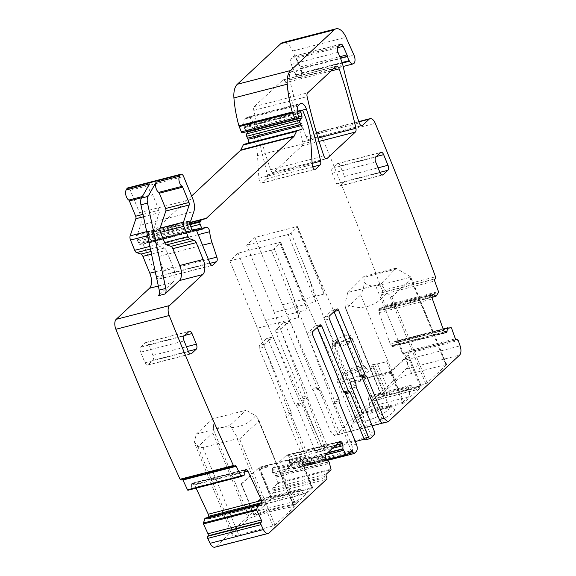 <?xml version="1.0" encoding="UTF-8"?>
<svg xmlns="http://www.w3.org/2000/svg" width="576" height="576" viewBox="0 0 576 576"><rect width="100%" height="100%" fill="white"/><g stroke="black" fill="none" stroke-linecap="round" stroke-linejoin="round"><path stroke-width="0.43" stroke-dasharray="2.88 2.16" d="M196.366 434.038L229.874 425.398L246.139 410.206L212.638 418.846L196.366 434.038L194.393 441.612C196.366 445.536 199.217 447.516 202.939 447.552L237.168 438.725L237.78 438.005L239.623 439.027L274.918 525.082L272.966 526.01L238.738 534.838A12.586 2.873 157.7 0 1 232.171 534.866A12.586 2.873 157.7 0 1 233.287 532.807L248.155 518.926L249.674 518.126A86.515 19.757 157.7 0 1 293.926 506.714L294.235 507.046L274.918 525.082M212.638 418.846L213.559 426.506C233.23 430.07 247.241 426.463 255.586 415.67L246.139 410.206M229.874 425.398L237.78 438.005M255.586 415.67L257.623 418.212L258.941 420.998L239.623 439.027M194.393 441.612L195.271 444.888L197.993 446.76L212.861 432.878L213.559 426.506M286.056 416.434L291.319 415.08A1.57 0.792 75.5 0 1 291.175 413.395A1.57 0.792 -104.5 0 0 291.038 411.71L264.514 347.047L259.243 348.394L285.768 413.071L285.912 414.756A1.57 0.792 75.5 0 0 286.056 416.434L303.048 457.877A5.897 2.966 75.5 0 1 302.846 465.415L300.946 467.194A1.57 0.792 75.5 0 1 300.751 467.302A1.57 0.792 75.5 0 1 299.729 466.373L299.29 465.307A1.57 0.792 75.5 0 0 298.26 464.378A1.57 0.792 75.5 0 0 298.073 464.486L293.494 468.756A0.785 0.396 75.5 0 1 293.4 468.814A0.785 0.396 75.5 0 1 292.99 468.554L289.591 462.809L289.62 459.418A2.75 1.382 75.5 0 0 289.224 457.366L289.123 457.114A2.75 1.382 75.5 0 0 288.079 455.666L287.503 455.278A2.75 1.382 75.5 0 0 286.747 455.098A2.75 1.382 75.5 0 0 286.416 455.285L272.736 468.058A2.75 1.382 75.5 0 0 272.246 469.519L272.225 470.47A2.75 1.382 75.5 0 0 272.614 472.529L272.714 472.781A2.75 1.382 75.5 0 0 273.758 474.228L275.782 475.704L277.675 482.854A0.785 0.396 75.5 0 1 277.574 483.624L272.995 487.901A1.57 0.792 75.5 0 0 272.938 489.91L273.377 490.975A1.57 0.792 75.5 0 1 273.319 492.984L215.82 546.667L269.136 532.922M258.948 513.958L254.002 515.023L271.31 498.866L312.437 488.045L295.474 504.331L289.886 505.987A119.542 27.295 -22.3 0 0 285.106 506.837A65.275 14.904 -22.3 0 0 264.852 512.064A119.542 27.295 -22.3 0 0 258.948 513.958L258.66 513.252L254.052 514.44L241.56 483.977L241.15 483.977L259.495 467.23L300.06 456.876L281.714 473.623L294.206 504.086L298.015 500.53A5.508 2.772 75.5 0 0 298.202 493.495A2.362 1.188 75.5 0 1 298.289 490.486L299.556 489.298A2.362 1.188 75.5 0 1 299.837 489.139A2.362 1.188 75.5 0 1 301.378 490.529A5.508 2.772 75.5 0 0 304.978 493.79A5.508 2.772 75.5 0 0 305.64 493.416L311.666 487.786L299.758 458.741A1.57 0.792 75.5 0 0 298.728 457.812A1.57 0.792 75.5 0 0 298.541 457.913L281.714 473.623M214.877 547.2A7.862 3.953 75.5 0 0 215.82 546.667M258.653 504.396L208.778 517.234A2.75 1.382 75.5 0 1 208.382 518.832L208.282 518.962A2.75 1.382 75.5 0 1 207.857 519.242A2.75 1.382 75.5 0 1 207.238 519.149L205.344 518.148M196.106 488.153L194.594 484.92A2.75 1.382 75.5 0 0 193.514 483.602L244.85 470.369M188.021 490.241L191.419 488.606L191.398 485.186A2.75 1.382 75.5 0 1 191.786 483.602L191.894 483.48A2.75 1.382 75.5 0 1 192.312 483.192A2.75 1.382 75.5 0 1 192.938 483.293L193.514 483.602M182.714 479.65A1.57 0.792 75.5 0 0 181.966 479.225A1.57 0.792 75.5 0 0 181.728 479.383L235.044 465.638M234.612 466.164L181.289 479.923L181.728 479.383M191.599 196.02L153.108 231.955A7.862 3.953 75.5 0 1 152.186 232.481L148.766 233.41A7.862 3.953 75.5 0 0 147.118 234.943L146.7 235.793A1.966 0.986 75.5 0 0 146.815 238.054L148.27 241.603A1.966 0.986 75.5 0 0 149.551 242.77A1.966 0.986 75.5 0 0 149.875 242.532A12.586 6.329 75.5 0 1 151.963 241.027A12.586 6.329 75.5 0 1 153.814 241.078A3.931 1.98 75.5 0 1 156.326 245.441A27.526 13.846 75.5 0 0 158.76 256.493L163.541 270.857A3.931 1.98 75.5 0 1 163.231 275.407L159.581 278.82A3.931 1.98 75.5 0 1 159.106 279.086A3.931 1.98 75.5 0 1 156.535 276.761L143.143 244.102A1.966 0.986 75.5 0 0 141.862 242.935A1.966 0.986 75.5 0 0 141.653 243.043L139.946 244.433A1.966 0.986 75.5 0 1 139.738 244.541A1.966 0.986 75.5 0 1 138.247 242.69A3.931 1.98 75.5 0 0 137.83 241.322L137.218 239.825A3.931 1.98 75.5 0 0 136.591 238.651A1.966 0.986 75.5 0 1 136.346 235.555L137.297 234.662A1.966 0.986 75.5 0 0 137.549 234.245L140.558 225.23A11.794 5.933 75.5 0 0 139.471 212.666L130.284 190.267A3.931 1.98 75.5 0 0 127.721 187.942M248.638 131.17A1.966 0.986 75.5 0 0 248.566 129.751L298.584 116.856M242.381 132.782L244.699 132.156A1.966 0.986 75.5 0 0 244.994 129.514L244.267 127.742A1.966 0.986 75.5 0 1 244.037 126.929A9.439 4.745 75.5 0 1 245.477 118.778L246.614 117.72A7.862 3.953 75.5 0 1 247.558 117.187A7.862 3.953 75.5 0 1 253.066 122.854A275.263 138.427 75.5 0 1 267.329 174.938A3.931 1.98 75.5 0 1 266.803 178.711L262.469 182.758A3.931 1.98 75.5 0 1 261.994 183.024A3.931 1.98 75.5 0 1 258.876 178.301L257.508 155.57A43.258 21.751 75.5 0 0 251.431 129.197L249.595 124.726A1.57 0.792 75.5 0 0 248.573 123.797A1.57 0.792 75.5 0 0 248.378 123.905L247.91 124.337A1.966 0.986 75.5 0 0 247.687 126.367L248.566 129.751M456.012 339.761L403.265 353.556A1.57 0.792 75.5 0 1 403.128 353.621A1.57 0.792 75.5 0 1 402.055 352.562L398.282 342.014A0.785 0.396 75.5 0 0 397.793 341.474L394.063 341.863L393.732 345.024A2.75 1.382 75.5 0 1 393.156 346.356L393.041 346.435A2.75 1.382 75.5 0 1 392.81 346.543A2.75 1.382 75.5 0 1 391.925 346.262L391.349 345.794A2.75 1.382 75.5 0 1 390.355 344.218L379.073 312.689A2.75 1.382 75.5 0 1 378.77 310.637L378.85 309.722A2.75 1.382 75.5 0 1 379.426 308.398L379.548 308.311A2.75 1.382 75.5 0 1 379.778 308.21A2.75 1.382 75.5 0 1 380.657 308.484L382.644 310.061L385.164 306.18A0.785 0.396 75.5 0 0 385.15 305.323L381.377 294.768A1.57 0.792 75.5 0 1 381.535 292.838L382.039 292.493A1.577 0.792 75.5 0 0 382.046 292.493A1.57 0.792 75.5 0 0 382.19 290.542A1966.176 988.762 75.5 0 0 332.46 162.482A1966.176 988.762 75.5 0 0 321.919 137.052A7.862 3.953 75.5 0 0 316.778 132.401A7.862 3.953 75.5 0 0 315.835 132.934L309.154 139.176A3.931 1.98 75.5 0 1 308.678 139.442A3.931 1.98 75.5 0 1 305.957 136.706A286.272 143.964 75.5 0 1 289.742 79.855A7.862 3.953 75.5 0 1 291.708 71.654A7.862 3.953 75.5 0 1 296.222 74.988A6.293 3.161 75.5 0 0 299.83 77.652A6.293 3.161 75.5 0 0 300.658 68.854L292.68 51.026A15.732 7.913 75.5 0 0 282.751 42.545M403.726 353.246L455.983 339.746M403.776 353.21L404.935 354.269L458.258 340.524M388.555 421.43L335.232 435.182L406.231 368.899A7.862 3.953 75.5 0 0 406.8 359.64A1966.183 988.762 75.5 0 0 404.935 354.269M335.232 435.182L334.526 435.578L330.674 432.094L313.675 390.65L312.739 389.707A1.57 0.792 75.5 0 1 311.803 388.764L317.074 387.403A1.57 0.792 75.5 0 0 318.01 388.346A1.57 0.792 -104.5 0 1 318.938 389.29L335.938 430.733L330.674 432.094M302.652 398.837L307.922 397.476A1.57 0.792 -104.5 0 0 308.059 399.161L302.796 400.522L302.652 398.837A1.57 0.792 75.5 0 0 302.515 397.152L276.07 332.683A2.362 1.188 75.5 0 1 276.156 329.666L283.457 322.855A2.362 1.188 75.5 0 1 283.738 322.69A2.362 1.188 75.5 0 1 285.278 324.086L311.803 388.764M302.796 400.522L321.185 445.356L321.106 448.373L316.98 452.225L322.243 450.864L323.446 449.748L355.306 441.533M257.436 328.176L229.831 260.87L238.09 253.166L279.554 242.474A2.362 0.54 157.7 0 1 280.786 242.467A2.362 0.54 157.7 0 1 280.577 242.856L274.226 248.782A2.362 0.54 157.7 0 1 271.303 250.178L298.901 317.484L257.436 328.176L264.413 346.774A2.362 1.188 -104.5 0 1 264.593 344.023L271.894 337.205L266.63 338.566L268.452 339.797L294.89 404.266L295.826 405.209A1.57 0.792 75.5 0 1 296.762 406.152L315.151 450.986A2.362 1.188 75.5 0 0 316.692 452.383A2.362 1.188 75.5 0 0 316.98 452.225M259.243 348.394L259.322 345.384L266.63 338.566L272.174 337.046A2.362 1.188 -104.5 0 1 273.614 338.198A2.362 1.188 -104.5 0 1 273.715 338.443L300.161 402.905L294.89 404.266M285.833 82.62A3.931 1.98 75.5 0 0 283.111 79.898A3.931 1.98 75.5 0 0 282.636 80.165L254.333 106.596A3.931 1.98 75.5 0 0 253.807 110.376A275.263 138.427 75.5 0 0 270.583 169.747A3.931 1.98 75.5 0 0 273.305 172.469A3.931 1.98 75.5 0 0 273.773 172.202L302.047 145.807A3.931 1.98 75.5 0 0 302.573 142.027A275.263 138.427 75.5 0 0 285.833 82.62L331.099 70.949M289.886 505.987L289.598 505.274A119.542 27.295 -22.3 0 0 284.818 506.131A65.275 14.904 -22.3 0 0 264.564 511.351A119.542 27.295 -22.3 0 0 258.66 513.252M289.598 505.274L294.206 504.086L294.494 504.799M264.413 346.774A2.362 1.188 -104.5 0 0 264.514 347.04L308.333 463.817A5.897 2.966 75.5 0 0 308.318 456.523L291.319 415.08M308.333 463.817L351.778 452.621A5.897 2.966 75.5 0 0 351.763 445.32L356.371 444.132M312.566 334.649L307.958 335.844L334.397 400.306A1.57 0.792 -104.5 0 1 334.541 401.99A1.57 0.792 75.5 0 0 334.678 403.668L351.763 445.32M298.901 317.484C295.985 304.711 291.917 291.96 286.711 279.223L307.858 335.578A2.362 1.188 -104.5 0 1 308.038 332.82L315.338 326.002A2.362 1.188 -104.5 0 1 315.619 325.843A2.362 1.188 -104.5 0 1 317.059 327.002A2.362 1.188 -104.5 0 1 317.167 327.24L317.218 327.37M365.407 439.826A2.362 1.188 75.5 0 0 365.688 439.668L366.89 438.545L364.298 439.214M276.07 332.683L281.34 331.33L325.166 448.135L326.369 447.012L321.106 448.373M325.166 448.135L368.611 436.932L369.814 435.816A2.362 1.188 -104.5 0 0 369.9 432.799L351.59 388.166A1.57 0.792 -104.5 0 1 351.454 386.482A1.57 0.792 -104.5 0 0 351.31 384.797L324.785 320.134L368.611 436.932M285.278 324.086L290.549 322.733A2.362 1.188 75.5 0 0 290.434 322.481L282.514 304.754L323.986 294.062L321.466 285.242L309.895 257.587L333.878 311.285A2.362 1.188 75.5 0 0 332.453 310.133A2.362 1.188 75.5 0 0 332.165 310.291L324.864 317.11A2.362 1.188 75.5 0 0 324.691 319.874A2.362 1.188 75.5 0 0 324.785 320.126L324.785 320.134M383.242 423.022A5.897 2.966 -104.5 0 0 383.71 422.813L334.044 311.659M383.71 422.813L382.73 423.065M372.118 425.801L340.258 434.009A5.897 2.966 -104.5 0 1 339.79 434.218A5.897 2.966 -104.5 0 1 335.938 430.733M381.442 395.1A86.515 19.757 -22.3 0 0 425.693 383.695L427.212 382.896L446.666 364.601L445.846 364.608L410.047 277.322L410.465 276.782L411.163 278.028L411.235 278.813L391.925 296.842L387.022 292.961C374.738 307.426 360.727 311.04 344.995 303.797L345.485 308.448L380.995 395.028L381.442 395.1L345.146 306.598M380.995 395.028L396.007 380.887A12.586 2.873 -22.3 0 1 411.617 373.435L445.846 364.608M403.085 403.416L362.592 413.647L380.866 397.022L421.366 386.798L403.085 403.416L390.298 372.247L349.805 382.471L362.93 413.77L350.143 382.601M408.578 355.63L421.366 386.798L408.578 355.63L390.298 372.247M385.56 417.73A23.198 5.299 -22.3 0 0 393.401 408.226A23.198 5.299 -22.3 0 0 360.454 418.133A23.198 5.299 -22.3 0 0 351.67 425.34A23.198 5.299 -22.3 0 0 361.8 427.118A23.198 5.299 -22.3 0 0 385.56 417.73M321.919 137.052L375.235 123.307M295.56 74.801L291.29 64.39A4.716 2.376 75.5 0 1 291.449 58.363L293.479 56.462A3.931 1.98 75.5 0 1 293.954 56.196A3.931 1.98 75.5 0 1 296.446 58.334L300.254 66.924A3.931 1.98 75.5 0 1 300.722 68.335A7.862 3.953 75.5 0 0 302.458 72.698A7.862 3.953 75.5 0 0 299.088 69.912A7.862 3.953 75.5 0 0 298.289 69.955A7.862 3.953 75.5 0 0 296.503 71.755A7.862 3.953 75.5 0 0 295.963 74.419A7.862 3.953 75.5 0 0 296.064 76.709A3.931 1.98 75.5 0 0 295.56 74.801L342.295 62.748M158.342 286.006L172.786 282.276L158.422 295.69M140.638 352.152A3.931 1.98 75.5 0 1 140.774 347.134L145.541 342.684A3.931 1.98 75.5 0 1 146.009 342.418A3.931 1.98 75.5 0 1 148.579 344.743L152.935 355.37A3.931 1.98 75.5 0 1 152.806 360.396L148.039 364.838A3.931 1.98 75.5 0 1 147.571 365.105A3.931 1.98 75.5 0 1 145.001 362.779L140.638 352.152L184.09 340.956M344.549 176.479A3.931 1.98 75.5 0 1 344.412 181.505L339.653 185.947A3.931 1.98 75.5 0 1 339.185 186.214A3.931 1.98 75.5 0 1 336.614 183.888L332.251 173.261A3.931 1.98 75.5 0 1 332.388 168.235L337.154 163.793A3.931 1.98 75.5 0 1 337.622 163.526A3.931 1.98 75.5 0 1 340.193 165.852L344.549 176.479L378.065 167.839M172.786 282.276A11.794 5.933 75.5 0 0 173.189 267.206L166.277 250.344A3.931 1.98 75.5 0 0 164.354 248.054L159.998 246.571A3.931 1.98 75.5 0 1 158.083 244.282L153.886 234.043A3.931 1.98 75.5 0 1 153.518 229.86L159.25 212.717A2.362 1.188 75.5 0 0 159.034 210.204L152.755 194.897A1.57 0.792 75.5 0 0 152.129 194.047A5.897 2.966 75.5 0 1 149.292 189.367A5.897 2.966 75.5 0 1 149.544 183.917M340.258 434.009L290.549 322.74L317.074 387.403M290.434 322.481A2.362 1.188 75.5 0 0 289.008 321.336A2.362 1.188 75.5 0 0 288.72 321.494L281.419 328.313A2.362 1.188 75.5 0 0 281.246 331.078A2.362 1.188 75.5 0 0 281.34 331.33L307.778 395.791A1.57 0.792 75.5 0 1 307.922 397.476M308.059 399.161L326.448 444.002A2.362 1.188 -104.5 0 1 326.369 447.012M296.762 406.152L302.033 404.791L320.422 449.633A2.362 1.188 75.5 0 0 321.962 451.03A2.362 1.188 75.5 0 0 322.243 450.864M302.033 404.791A1.57 0.792 75.5 0 0 301.097 403.848A1.57 0.792 -104.5 0 1 300.161 402.905M254.347 515.146L254.052 514.44L257.861 510.883A5.508 2.772 75.5 0 0 258.055 503.849A2.362 1.188 75.5 0 1 258.134 500.832L259.402 499.651A2.362 1.188 75.5 0 1 259.682 499.493A2.362 1.188 75.5 0 1 261.23 500.882A5.508 2.772 75.5 0 0 264.823 504.144A5.508 2.772 75.5 0 0 265.486 503.77L271.519 498.139L259.603 469.094A1.57 0.792 75.5 0 0 258.574 468.158A1.57 0.792 75.5 0 0 258.386 468.266L266.897 466.07L267.53 465.48L298.541 457.913M258.386 468.266L241.56 483.977M307.858 335.578A2.362 1.188 -104.5 0 0 307.958 335.837L351.778 452.621M273.614 338.198L265.687 320.465L307.159 309.773L304.639 300.953L293.062 273.298L317.059 327.002M268.452 339.797L273.722 338.45L323.446 449.748M317.426 327.175L366.89 438.545M324.691 319.874L303.545 263.513L291.06 233.071L297.41 227.146A2.362 0.54 -22.3 0 0 297.612 226.757A2.362 0.54 -22.3 0 0 296.388 226.764L254.916 237.456L246.658 245.16L274.262 312.466L315.734 301.774C312.811 289.001 308.75 276.25 303.545 263.513M274.262 312.466L281.246 331.078M411.617 373.435L375.818 286.142L410.047 277.322M396.007 380.887L360.713 294.84C362.369 291.78 363.614 287.784 364.435 282.859C367.949 285.343 371.75 286.438 375.818 286.142M360.713 294.84L345.845 308.722L381.132 394.776M408.24 355.5L407.578 355.673L420.077 386.129L416.124 387.151L416.412 387.857M416.124 387.151A119.542 27.295 157.7 0 1 410.227 389.052A65.275 14.904 157.7 0 1 399.312 392.17A65.275 14.904 157.7 0 1 387.108 394.841A119.542 27.295 157.7 0 0 384.53 395.294L372.031 364.831L372.694 364.666L385.474 395.834M399.312 392.17L386.82 361.706A65.275 14.904 157.7 0 1 377.474 363.809A119.542 27.295 157.7 0 1 372.694 364.666M384.53 395.294L380.578 396.317L380.866 397.022M420.077 386.129L416.261 389.686A5.508 2.772 -104.5 0 1 415.606 390.06A5.508 2.772 -104.5 0 1 412.006 386.806L371.851 397.159A5.508 2.772 75.5 0 0 375.451 400.414A5.508 2.772 75.5 0 0 376.106 400.039L380.578 396.317M412.006 386.806A2.362 1.188 -104.5 0 0 410.465 385.409A2.362 1.188 -104.5 0 0 410.184 385.567L408.917 386.755A2.362 1.188 -104.5 0 0 408.83 389.772A5.508 2.772 -104.5 0 1 408.643 396.806L402.61 402.437L390.701 373.392A1.57 0.792 -104.5 0 1 390.751 371.383L382.248 373.572L381.614 374.17L350.597 381.73L349.805 382.471M371.851 397.159A2.362 1.188 75.5 0 0 370.31 395.762A2.362 1.188 75.5 0 0 370.03 395.921L368.762 397.109A2.362 1.188 75.5 0 0 368.676 400.118A5.508 2.772 75.5 0 1 368.489 407.153L362.455 412.79L350.546 383.738A1.57 0.792 75.5 0 1 350.597 381.73M361.13 414.554A19.267 4.399 157.7 0 1 386.114 406.022A19.267 4.399 157.7 0 1 388.49 406.325A19.267 4.399 157.7 0 1 389.383 407.081A19.267 4.399 157.7 0 1 381.974 414.223A19.267 4.399 157.7 0 1 356.998 422.755A19.267 4.399 157.7 0 1 353.729 421.704A19.267 4.399 157.7 0 1 353.83 420.545A19.267 4.399 157.7 0 1 361.13 414.554M282.514 304.754L254.916 237.456M265.687 320.465L238.09 253.166M271.303 250.178L229.831 260.87M315.734 301.774L288.13 234.468L246.658 245.16M288.13 234.468A2.362 0.54 -22.3 0 0 291.06 233.071M410.465 276.782L396.036 268.164L381.017 283.918L387.022 292.961M381.089 284.011L347.724 292.615L344.995 303.797M397.202 268.819L363.938 277.394L363.967 276.437L347.724 292.615M363.938 277.394L364.435 282.859M386.813 361.706L374.616 364.378A119.542 27.295 -22.3 0 0 372.031 364.831M390.751 371.383L407.578 355.673M369.547 365.645L372.816 366.696L370.159 370.678L361.253 376.034L340.43 382.378A19.267 4.399 157.7 0 1 337.162 381.319A19.267 4.399 157.7 0 1 348.725 371.988A19.267 4.399 157.7 0 1 369.547 365.645M381.017 283.918L347.76 292.493M396.036 268.164L363.967 276.437M365.026 368.244A13.284 3.031 157.7 0 1 367.013 368.64A13.284 3.031 157.7 0 1 360.086 375.019A13.284 3.031 157.7 0 1 344.959 379.778A13.284 3.031 157.7 0 1 342.662 378.626A13.284 3.031 157.7 0 1 351.468 372.24A13.284 3.031 157.7 0 1 365.026 368.244M361.922 365.738L363.161 365.839A11.009 2.513 157.7 0 1 363.506 366.012A11.009 2.513 157.7 0 1 363.722 366.293A11.009 2.513 157.7 0 1 357.12 371.621A11.009 2.513 157.7 0 1 345.218 375.25A11.009 2.513 157.7 0 1 343.354 374.645A11.009 2.513 157.7 0 1 343.318 374.292A11.009 2.513 157.7 0 1 350.266 369.166C355.183 367.078 359.064 365.933 361.922 365.738M350.366 337.226L351.389 340.733C350.604 341.51 348.869 341.726 346.19 341.388L344.383 340.97L342.418 341.878L342.151 342.835L338.818 346.219L335.887 345.845L335.858 342.742L333.691 342.864C331.927 343.267 331.366 343.08 332.021 342.317L331.747 342.878L332.928 345.758L333.288 345.398L332.021 342.317A2.362 0.54 157.7 0 1 334.699 340.963L335.851 340.272A3.931 0.9 157.7 0 1 336.874 339.538L337.766 338.702A10.814 2.47 157.7 0 1 350.669 335.376L363.161 365.839M344.383 340.97L344.059 340.193L345.542 339.811A3.737 0.85 157.7 0 0 350.122 337.651L349.07 337.154L349.963 339.034L351.979 338.566L352.541 339.012L363.722 366.293M351.979 338.566C356.479 339.631 340.193 348.17 334.037 347.976A11.009 2.513 157.7 0 1 332.165 347.371A11.009 2.513 157.7 0 1 332.654 346.068A11.009 2.513 157.7 0 1 339.077 341.892L350.266 369.166M337.766 338.702L339.077 341.892L337.867 341.971L336.874 339.538M350.366 337.234L351.389 340.733C351.994 340.387 351.626 339.941 350.302 339.379L349.394 337.176M350.77 338.645L349.776 336.211L350.669 335.376M344.059 340.193L341.633 341.568C337.601 343.922 335.513 344.462 335.376 343.181L335.052 343.793L335.887 345.845M336.197 342.986L335.995 342.482L335.376 343.181L335.902 344.448M349.776 336.211A3.931 0.9 157.7 0 1 349.416 336.773L350.294 338.918M335.174 342.482L336.161 343.49L335.491 343.267L334.339 344.441L333.691 342.864M335.585 340.524L336.406 342.526L334.339 344.441M336.406 342.526L337.867 341.971M271.519 498.139L311.666 487.786M267.53 465.48L268.114 466.898L267.084 465.97L258.574 468.158M288.439 460.519A1.57 0.792 75.5 0 1 288.626 460.411A1.57 0.792 75.5 0 1 289.656 461.347L289.073 459.929M402.61 402.437L362.455 412.79M381.614 374.17L382.19 375.581L382.248 373.572M360.706 379.13A1.57 0.792 -104.5 0 0 360.648 381.139L360.065 379.721M257.623 418.212L293.926 506.714M213.372 429.624L249.674 518.126M258.941 420.998L294.235 507.046M237.168 438.725L272.966 526.01M202.939 447.552L238.738 534.838M197.993 446.76L233.287 532.807M212.861 432.878L248.155 518.926M273.319 492.984L326.642 479.239M273.377 490.975L326.693 477.23M285.106 506.837L284.818 506.131M295.474 504.331L282.686 473.162M312.775 488.174L299.995 457.006M312.437 488.045L299.65 456.876M272.282 498.398L259.495 467.23M271.31 498.866L258.523 467.698M254.002 515.023L241.222 483.854M264.852 512.064L264.564 511.351M190.865 489.254L244.188 475.51M190.922 489.218L244.238 475.466M191.419 488.606L244.735 474.854M191.477 488.376L244.793 474.631M191.398 485.186L244.714 471.442M191.786 483.602L245.11 469.858M191.894 483.48L245.21 469.735M192.938 483.293L245.124 469.836M194.594 484.92L244.728 471.989M208.382 518.832L260.532 505.39M208.282 518.962L260.669 505.454M207.238 519.149L260.554 505.397M205.366 518.155L258.682 504.403M272.938 489.91L326.261 476.165M272.995 487.901L326.311 474.156M277.574 483.624L330.89 469.879M277.675 482.854L330.991 469.109M276.314 477.036L329.638 463.284M276.278 476.914L329.602 463.169M275.782 475.704L329.105 461.959M275.63 475.495L328.954 461.75M273.758 474.228L327.082 460.483M272.714 472.781L326.038 459.029M272.614 472.529L325.937 458.784M272.225 470.47L325.541 456.725M272.246 469.519L325.57 455.774M272.736 468.058L326.052 454.313M286.416 455.285L339.739 441.533M287.503 455.278L339.336 441.914M288.079 455.666L338.537 442.656M289.123 457.114L335.995 445.032M289.224 457.366L335.585 445.414M289.62 459.418L332.395 448.394M289.541 462.514L327.845 452.635M289.591 462.809L327.391 453.06M290.095 464.018L325.728 454.831M290.146 464.126L325.685 454.961M292.99 468.554L326.513 459.907M293.494 468.756L326.743 460.188M298.073 464.486L351.396 450.734M299.29 465.307L349.711 452.311M299.729 466.373L347.969 453.931M300.946 467.194L354.262 453.449M302.846 465.415L356.17 451.67M303.048 457.877L308.318 456.523M334.678 403.668L339.286 402.48M334.541 401.99L339.149 400.802M339.005 399.118L334.397 400.306M312.646 331.632L308.038 332.82M319.946 324.814L315.338 326.002M365.688 439.668L370.296 438.48M374.422 434.628L369.814 435.816M374.501 431.611L369.9 432.799M356.198 386.978L351.59 388.166M356.062 385.294L351.454 386.482M355.918 383.609L351.31 384.797M324.785 320.126L329.393 318.938M324.864 317.11L329.472 315.922M332.165 310.291L336.773 309.103M333.878 311.285A2.362 1.188 75.5 0 1 333.994 311.53L334.253 311.465M406.231 368.899L459.547 355.147M406.8 359.64L460.116 345.888M403.265 353.556L456.307 339.883M402.055 352.562L455.371 338.818M398.282 342.014L451.598 328.262M397.793 341.474L451.116 327.73M394.711 341.446L443.131 328.961L394.646 341.467M394.063 341.863L443.218 329.191M393.984 342.058L443.268 329.35M393.732 345.024L444.542 331.927M393.156 346.356L445.759 332.791M393.041 346.435L445.874 332.813M391.925 346.262L445.241 332.518M391.349 345.794L444.672 332.042M390.355 344.218L443.671 330.473M379.073 312.689L432.389 298.944M378.77 310.637L432.094 296.892M378.85 309.722L432.166 295.978M379.426 308.398L432.749 294.646M379.548 308.311L432.864 294.566M380.657 308.484L432.36 295.157M382.514 310.018L432.079 297.238M382.673 310.039L432.079 297.302M383.263 309.643L436.579 295.898M383.306 309.586L436.63 295.841M385.164 306.18L438.48 292.435M385.15 305.323L438.473 291.578M381.377 294.768L434.693 281.023M381.535 292.838L434.851 279.094M382.039 292.493L435.355 278.748M382.19 290.542L435.506 276.797M315.835 132.934L358.891 121.831M309.154 139.176L361.462 125.69M305.957 136.706L359.28 122.962M289.742 79.855L343.058 66.11M296.222 74.988L342.418 63.072M296.064 76.709L342.799 64.663M302.458 72.698L342.173 62.46M291.29 64.39L338.026 52.337M291.449 58.363L338.184 46.31M293.479 56.462L340.222 44.417M296.446 58.334L337.471 47.758M300.254 66.924L339.826 56.722M300.722 68.335L340.394 58.111M300.658 68.854L353.974 55.109M292.68 51.026L345.996 37.282M244.699 132.156L298.015 118.411M244.994 129.514L298.318 115.769M244.267 127.742L297.59 113.998M244.037 126.929L297.36 113.184M245.477 118.778L298.793 105.034M246.614 117.72L299.93 103.968M253.066 122.854L302.321 110.153M267.329 174.938L312.12 163.39M266.803 178.711L312.71 166.874M262.469 182.758L314.777 169.272M258.876 178.301L312.192 164.556M257.508 155.57L310.831 141.826M251.431 129.197L304.747 115.452M249.595 124.726L302.918 110.981M248.378 123.905L297.144 111.334M247.91 124.337L297.166 111.643M247.687 126.367L297.439 113.544M153.108 231.955L189.331 222.617M152.186 232.481L189.317 222.912M148.766 233.41L189.317 222.948M147.118 234.943L189.49 224.021M146.7 235.793L189.778 224.69M146.815 238.054L190.8 226.714M148.27 241.603L195.775 229.356M149.875 242.532L203.198 228.787M153.814 241.078L203.688 228.218M156.326 245.441L198.223 234.641M158.76 256.493L202.55 245.203M163.541 270.857L208.339 259.308M163.231 275.407L210.01 263.347M159.581 278.82L211.889 265.334M156.535 276.761L209.858 263.009M143.143 244.102L196.466 230.35M141.653 243.043L191.988 230.062M139.946 244.433L192.83 230.796M138.247 242.69L191.57 228.946M137.83 241.322L191.153 227.57M137.218 239.825L190.541 226.08M136.591 238.651L189.914 224.906M136.346 235.555L189.67 221.81M137.297 234.662L190.62 220.918M137.549 234.245L190.865 220.5M140.558 225.23L193.882 211.486M139.471 212.666L192.794 198.922M130.284 190.267L183.607 176.522M145.001 362.779L188.446 351.583M140.774 347.134L184.219 335.93M145.541 342.684L188.986 331.481M148.579 344.743L184.774 335.412M152.935 355.37L186.458 346.73M152.806 360.396L188.309 351.245M148.039 364.838L190.476 353.902M340.193 165.852L376.387 156.521M344.412 181.505L379.915 172.346M339.653 185.947L382.09 175.01M336.614 183.888L380.059 172.685M332.251 173.261L375.696 162.065M332.388 168.235L375.833 157.039M337.154 163.793L380.599 152.59M302.047 145.807L319.104 141.408M273.773 172.202L326.081 158.717M270.583 169.747L323.906 156.002M253.807 110.376L307.123 96.631M254.333 106.596L307.649 92.844M282.636 80.165L335.959 66.42M302.573 142.027L318.053 138.038M155.304 271.814L173.189 267.206M151.517 254.153L166.277 250.344M150.948 251.51L164.354 248.054M150.422 249.041L159.998 246.571M149.854 246.406L158.083 244.282M147.557 235.678L153.886 234.043M146.686 231.617L153.518 229.86M143.503 216.77L159.25 212.717M142.985 214.337L159.034 210.204M141.624 197.77L152.755 194.897M142.301 196.582L152.129 194.047M318.938 389.29L313.675 390.65M318.01 388.346L312.739 389.707M283.457 322.855L288.72 321.494M276.156 329.666L281.419 328.313M302.515 397.152L307.778 395.791M326.448 444.002L321.185 445.356M315.151 450.986L320.422 449.633M295.826 405.209L301.097 403.848M264.593 344.023L259.322 345.384M291.038 411.71L285.768 413.071M291.175 413.395L285.912 414.756M274.226 248.782L286.711 279.223M280.577 242.856L293.062 273.298M309.895 257.587L297.41 227.146M425.693 383.695L389.398 295.193M427.212 382.896L391.925 296.842M446.53 364.86L411.235 278.813M391.277 371.779L404.057 402.955M410.227 389.052L410.515 389.758M377.474 363.809L390.254 394.978M379.606 396.778L379.894 397.49M279.554 242.474L307.159 309.773M323.986 294.062L296.388 226.764M342.151 342.835L341.633 341.568M342.418 341.878L342.108 341.129M345.542 339.811L346.19 341.388M334.699 340.963L335.606 343.166M335.851 340.272L336.73 342.418M257.861 510.883L298.015 500.53M258.055 503.849L298.202 493.495M258.134 500.832L298.289 490.486M259.402 499.651L299.556 489.298M261.23 500.882L301.378 490.529M265.486 503.77L305.64 493.416M289.656 461.347L299.758 458.741M259.603 469.094L268.114 466.898M416.261 389.686L376.106 400.039M410.184 385.567L370.03 395.921M408.917 386.755L368.762 397.109M408.83 389.772L368.676 400.118M408.643 396.806L368.489 407.153M360.648 381.139L350.546 383.738M390.701 373.392L382.19 375.581M374.616 364.378L387.108 394.841M258.862 420.206L294.372 506.786M195.271 444.888L232.171 534.866M312.847 488.045L300.06 456.876M253.937 515.153L241.15 483.977M181.966 479.225L235.282 465.473M192.312 483.192L245.635 469.447M207.857 519.242L261.173 505.498M286.747 455.098L340.07 441.346M293.4 468.814L326.765 460.21M298.26 464.378L351.583 450.634M300.751 467.302L327.118 460.505M320.227 324.655L315.619 325.843M332.453 310.133L337.061 308.945M339.79 434.218L334.526 435.578M403.128 353.621L456.451 339.876M394.682 341.453L443.131 328.961M392.81 346.543L446.126 332.791M379.778 308.21L433.094 294.458M382.644 310.061L432.079 297.31M316.778 132.401L358.805 121.565M308.678 139.442L362.002 125.69M291.708 71.654L298.289 69.955M293.954 56.196L340.69 44.15M299.83 77.652L343.145 66.485M247.558 117.187L300.874 103.442M261.994 183.024L315.317 169.279M248.573 123.797L297.144 111.276M149.551 242.77L196.582 230.645M151.963 241.027L205.286 227.282M159.106 279.086L212.429 265.334M141.862 242.935L191.966 230.018M139.738 244.541L193.061 230.789M146.009 342.418L189.454 331.222M147.571 365.105L191.016 353.909M339.185 186.214L382.63 175.01M337.622 163.526L381.067 152.323M273.305 172.469L326.621 158.724M283.111 79.898L336.427 66.154M283.738 322.69L289.008 321.336M316.692 452.383L321.962 451.03M446.666 364.601L411.156 278.028M408.65 355.5L421.43 386.669M349.733 382.601L362.52 413.77M388.49 406.325L393.401 408.226M353.83 420.545L351.67 425.34M280.786 242.467L301.082 291.946M317.909 276.235L297.612 226.757M372.816 366.696L389.383 407.081M337.162 381.319L353.729 421.704M363.506 366.012L367.013 368.64M343.318 374.292L342.662 378.626M332.165 347.371L343.354 374.645M349.07 337.154L349.891 339.142M259.682 499.493L299.837 489.139M264.823 504.144L304.978 493.79M288.626 460.411L298.728 457.812M415.606 390.06L375.451 400.414M410.465 385.409L370.31 395.762"/><path stroke-width="0.86" d="M335.995 445.032L342.446 443.369A2.75 1.382 75.5 0 0 341.402 441.922L340.819 441.526A2.75 1.382 75.5 0 0 340.07 441.346A2.75 1.382 75.5 0 0 339.739 441.533L326.052 454.313A2.75 1.382 75.5 0 0 325.57 455.774L325.541 456.725A2.75 1.382 75.5 0 0 325.937 458.784L326.038 459.029A2.75 1.382 75.5 0 0 327.082 460.483L329.105 461.959L330.991 469.109A0.785 0.396 75.5 0 1 330.89 469.879L326.311 474.156A1.57 0.792 75.5 0 0 326.261 476.165L326.693 477.23A1.57 0.792 75.5 0 1 326.642 479.239L269.136 532.922A7.862 3.953 75.5 0 1 268.193 533.455A7.862 3.953 75.5 0 1 263.39 529.553A1966.176 988.762 75.5 0 1 261.036 524.65A1.57 0.792 75.5 0 1 260.928 522.612A1.57 0.792 75.5 0 1 260.971 522.554L261.367 522.072A1.57 0.792 75.5 0 0 261.31 519.998L256.738 510.192A0.785 0.396 75.5 0 1 256.637 509.299L258.53 504.432L260.554 505.397A2.75 1.382 75.5 0 0 261.173 505.498A2.75 1.382 75.5 0 0 261.598 505.21L261.698 505.087A2.75 1.382 75.5 0 0 262.094 503.51L262.073 502.524A2.75 1.382 75.5 0 0 261.583 500.472L247.918 471.168A2.75 1.382 75.5 0 0 246.83 469.85L246.254 469.548A2.75 1.382 75.5 0 0 245.635 469.447A2.75 1.382 75.5 0 0 245.21 469.735L245.11 469.858A2.75 1.382 75.5 0 0 244.714 471.442L244.735 474.854L241.337 476.489A0.785 0.396 75.5 0 1 241.322 476.496A0.785 0.396 75.5 0 1 240.833 476.093L236.261 466.286A1.57 0.792 75.5 0 0 235.282 465.473A1.57 0.792 75.5 0 0 235.044 465.638L234.374 466.33L181.051 480.074L180.072 479.246L233.388 465.502A1966.176 988.762 75.5 0 1 179.626 341.201A1966.176 988.762 75.5 0 1 169.2 315.518A7.862 3.953 75.5 0 1 169.517 305.575L202.738 274.558A11.794 5.933 75.5 0 0 203.141 259.481L196.229 242.626A3.931 1.98 75.5 0 0 194.306 240.336L189.95 238.846A3.931 1.98 75.5 0 1 188.035 236.556L183.83 226.325A3.931 1.98 75.5 0 1 183.47 222.134L189.202 204.991A2.362 1.188 75.5 0 0 188.986 202.478L182.707 187.171A1.57 0.792 75.5 0 0 182.081 186.329A5.897 2.966 75.5 0 1 179.244 181.649A5.897 2.966 75.5 0 1 179.496 176.198L180.266 174.845A3.931 1.98 75.5 0 1 181.037 174.197A3.931 1.98 75.5 0 1 183.607 176.522L192.794 198.922A11.794 5.933 75.5 0 1 193.882 211.486L190.865 220.5A1.966 0.986 75.5 0 1 190.62 220.918L189.67 221.81A1.966 0.986 75.5 0 0 189.914 224.906A3.931 1.98 75.5 0 1 190.541 226.08L191.153 227.57A3.931 1.98 75.5 0 1 191.57 228.946A1.966 0.986 75.5 0 0 193.061 230.789A1.966 0.986 75.5 0 0 193.262 230.688L194.976 229.291A1.966 0.986 75.5 0 1 195.178 229.19A1.966 0.986 75.5 0 1 196.466 230.35L209.858 263.009A3.931 1.98 75.5 0 0 212.429 265.334A3.931 1.98 75.5 0 0 212.897 265.068L216.547 261.662A3.931 1.98 75.5 0 0 216.857 257.112L212.076 242.748A27.526 13.846 75.5 0 1 209.65 231.696A3.931 1.98 75.5 0 0 207.13 227.326A12.586 6.329 75.5 0 0 205.286 227.282A12.586 6.329 75.5 0 0 203.198 228.787A1.966 0.986 75.5 0 1 202.874 229.018A1.966 0.986 75.5 0 1 201.586 227.858L200.131 224.309A1.966 0.986 75.5 0 1 200.016 222.048L200.441 221.191A7.862 3.953 75.5 0 1 202.082 219.658L205.502 218.736A7.862 3.953 75.5 0 0 206.424 218.21L293.789 136.649A3.931 1.98 75.5 0 0 294.149 136.145L296.532 131.321A3.931 1.98 75.5 0 1 297.353 130.55L301.392 129.463A2.362 1.188 75.5 0 0 302.09 127.951A2.362 1.188 75.5 0 0 301.392 125.604A3.931 1.98 75.5 0 1 300.787 124.466L299.988 122.53A1.966 0.986 75.5 0 1 299.995 120.089L301.723 117.965A1.966 0.986 75.5 0 0 301.889 116.006L301.003 112.622A1.966 0.986 75.5 0 1 301.234 110.592L301.702 110.16A1.57 0.792 75.5 0 1 301.889 110.052A1.57 0.792 75.5 0 1 302.918 110.981L304.747 115.452A43.258 21.751 75.5 0 1 310.831 141.826L312.192 164.556A3.931 1.98 75.5 0 0 315.317 169.279A3.931 1.98 75.5 0 0 315.785 169.013L320.119 164.966A3.931 1.98 75.5 0 0 320.645 161.194A275.263 138.427 75.5 0 0 306.389 109.102A7.862 3.953 75.5 0 0 300.874 103.442A7.862 3.953 75.5 0 0 299.93 103.968L298.793 105.034A9.439 4.745 75.5 0 0 297.36 113.184A1.966 0.986 75.5 0 0 297.59 113.998L298.318 115.769A1.966 0.986 75.5 0 1 298.015 118.411L295.697 119.038A1.57 0.792 75.5 0 0 295.697 119.038A1.57 0.792 75.5 0 1 294.667 118.109L292.507 112.846A3.931 1.98 75.5 0 1 292.226 112.018A74.714 37.57 75.5 0 1 287.244 84.19A19.663 9.886 75.5 0 1 290.642 70.517L334.188 29.866A15.732 7.913 75.5 0 1 336.074 28.8A15.732 7.913 75.5 0 1 345.996 37.282L353.974 55.109A6.293 3.161 75.5 0 1 353.146 63.9A6.293 3.161 75.5 0 1 349.538 61.236A7.862 3.953 75.5 0 0 349.193 60.653A7.862 3.953 75.5 0 1 347.458 56.29A3.931 1.98 75.5 0 0 346.99 54.871L343.181 46.289A3.931 1.98 75.5 0 0 340.69 44.15A3.931 1.98 75.5 0 0 340.222 44.417L338.184 46.31A4.716 2.376 75.5 0 0 338.026 52.337L342.295 62.748A3.931 1.98 75.5 0 1 342.799 64.663A7.862 3.953 75.5 0 0 343.058 66.11A286.272 143.964 75.5 0 0 359.28 122.962A3.931 1.98 75.5 0 0 362.002 125.69A3.931 1.98 75.5 0 0 362.47 125.431L369.151 119.189A7.862 3.953 75.5 0 1 370.094 118.656A7.862 3.953 75.5 0 1 375.235 123.307A1966.176 988.762 75.5 0 1 385.776 148.738A1966.176 988.762 75.5 0 1 435.506 276.797A1.57 0.792 75.5 0 1 435.37 278.741A1.577 0.792 75.5 0 1 435.355 278.748L434.851 279.094A1.57 0.792 75.5 0 0 434.693 281.023L438.473 291.578A0.785 0.396 75.5 0 1 438.48 292.435L435.996 296.294L433.98 294.739A2.75 1.382 75.5 0 0 433.094 294.458A2.75 1.382 75.5 0 0 432.864 294.566L432.749 294.646A2.75 1.382 75.5 0 0 432.166 295.978L432.094 296.892A2.75 1.382 75.5 0 0 432.389 298.944L443.671 330.473A2.75 1.382 75.5 0 0 444.672 332.042L445.241 332.518A2.75 1.382 75.5 0 0 446.126 332.791A2.75 1.382 75.5 0 0 446.357 332.69L446.479 332.611A2.75 1.382 75.5 0 0 447.055 331.279L447.379 328.118L451.116 327.73A0.785 0.396 75.5 0 1 451.598 328.262L455.371 338.818A1.57 0.792 75.5 0 0 456.451 339.876A1.57 0.792 75.5 0 0 456.581 339.811L457.171 339.437L455.983 339.746M234.612 466.164L233.388 465.502M342.446 443.369L342.547 443.614A2.75 1.382 75.5 0 1 342.943 445.673L342.914 449.064L346.313 454.802A0.785 0.396 75.5 0 0 346.723 455.069A0.785 0.396 75.5 0 0 346.817 455.011L351.396 450.734A1.57 0.792 75.5 0 1 351.583 450.634A1.57 0.792 75.5 0 1 352.613 451.562L353.045 452.621A1.57 0.792 75.5 0 0 354.074 453.557A1.57 0.792 75.5 0 0 354.262 453.449L356.17 451.67A5.897 2.966 75.5 0 0 356.371 444.132L339.286 402.48A1.57 0.792 75.5 0 1 339.149 400.802L339.005 399.118L312.566 334.649L312.646 331.632L320.227 324.655M319.946 324.814L321.775 326.052L348.293 390.722A1.57 0.792 75.5 0 0 349.229 391.666A1.57 0.792 75.5 0 1 350.165 392.609L368.474 437.242A2.362 1.188 75.5 0 0 370.015 438.638A2.362 1.188 75.5 0 0 370.296 438.48L374.422 434.628L374.501 431.611L356.198 386.978L355.918 383.609L329.393 318.938A2.362 1.188 75.5 0 1 329.472 315.922L336.773 309.103A2.362 1.188 75.5 0 1 337.061 308.945A2.362 1.188 75.5 0 1 338.602 310.342L365.04 374.81A1.57 0.792 75.5 0 0 365.976 375.754L366.912 376.697L383.99 418.342L379.382 419.53L362.304 377.885A1.57 0.792 -104.5 0 0 361.368 376.942L365.976 375.754M457.092 339.466L458.258 340.524A1966.183 988.762 75.5 0 1 460.116 345.888A7.862 3.953 75.5 0 1 459.547 355.147L388.555 421.43L387.842 421.834L383.99 418.342M188.446 351.583L184.09 340.956A3.931 1.98 75.5 0 1 184.219 335.93L188.986 331.481A3.931 1.98 75.5 0 1 189.454 331.222A3.931 1.98 75.5 0 1 192.024 333.547L196.38 344.167A3.931 1.98 75.5 0 1 196.25 349.193L191.484 353.642A3.931 1.98 75.5 0 1 191.016 353.909A3.931 1.98 75.5 0 1 188.446 351.583M383.638 154.649L387.994 165.276A3.931 1.98 75.5 0 1 387.857 170.302L383.098 174.751A3.931 1.98 75.5 0 1 382.63 175.01A3.931 1.98 75.5 0 1 380.059 172.685L375.696 162.065A3.931 1.98 75.5 0 1 375.833 157.039L380.599 152.59A3.931 1.98 75.5 0 1 381.067 152.323A3.931 1.98 75.5 0 1 383.638 154.649L376.387 156.521M327.096 158.458L355.37 132.055A3.931 1.98 75.5 0 0 355.896 128.282A275.263 138.427 75.5 0 0 339.149 68.875A3.931 1.98 75.5 0 0 336.427 66.154A3.931 1.98 75.5 0 0 335.959 66.42L307.649 92.844A3.931 1.98 75.5 0 0 307.123 96.631A275.263 138.427 75.5 0 0 323.906 156.002A3.931 1.98 75.5 0 0 326.621 158.724A3.931 1.98 75.5 0 0 327.096 158.458L326.081 158.717M205.344 518.148L203.321 523.044A0.785 0.396 75.5 0 0 203.422 523.937L207.994 533.743A1.57 0.792 75.5 0 1 208.044 535.817L207.655 536.299A1.57 0.792 75.5 0 0 207.612 536.357A1.57 0.792 75.5 0 0 207.72 538.394A1966.176 988.762 75.5 0 0 210.074 543.305A7.862 3.953 75.5 0 0 214.877 547.2L268.193 533.455M208.778 517.234L208.75 516.269A2.75 1.382 75.5 0 0 208.267 514.217L196.106 488.153M182.714 479.65A1.57 0.792 75.5 0 1 182.938 480.031L187.517 489.838A0.785 0.396 75.5 0 0 187.999 490.241A0.785 0.396 75.5 0 0 188.021 490.241L241.308 476.503L187.999 490.241M181.037 174.197L127.721 187.942A3.931 1.98 75.5 0 0 126.95 188.597L126.18 189.943A5.897 2.966 75.5 0 0 125.921 195.394A5.897 2.966 75.5 0 0 128.765 200.074A1.57 0.792 75.5 0 1 129.384 200.923L135.662 216.223A2.362 1.188 75.5 0 1 135.886 218.736L130.154 235.879A3.931 1.98 75.5 0 0 130.514 240.07L134.712 250.308A3.931 1.98 75.5 0 0 136.634 252.598L140.99 254.081A3.931 1.98 75.5 0 1 142.906 256.37L149.825 273.233A11.794 5.933 75.5 0 1 149.422 288.302L116.194 319.32A7.862 3.953 75.5 0 0 115.884 329.27A1966.176 988.762 75.5 0 0 126.302 354.953A1966.176 988.762 75.5 0 0 180.072 479.246M248.638 131.17A1.966 0.986 75.5 0 1 248.407 131.71L246.672 133.834A1.966 0.986 75.5 0 0 246.672 136.274L247.464 138.211A3.931 1.98 75.5 0 0 248.069 139.349A2.362 1.188 75.5 0 1 248.774 141.696A2.362 1.188 75.5 0 1 248.076 143.208L244.03 144.295A3.931 1.98 75.5 0 0 243.209 145.066L240.833 149.89A3.931 1.98 75.5 0 1 240.473 150.394L191.599 196.02M336.074 28.8L282.751 42.545A15.732 7.913 75.5 0 0 280.872 43.61L237.326 84.262A19.663 9.886 75.5 0 0 233.928 97.934A74.714 37.57 75.5 0 0 238.903 125.77A3.931 1.98 75.5 0 0 239.191 126.59L241.344 131.854A1.57 0.792 75.5 0 0 242.374 132.782A1.57 0.792 75.5 0 0 242.381 132.782L295.69 119.038L242.374 132.782M317.218 327.37L343.692 391.91A1.57 0.792 75.5 0 0 344.621 392.854L349.229 391.666M370.015 438.638L365.407 439.826A2.362 1.188 75.5 0 1 363.866 438.43L345.557 393.797A1.57 0.792 75.5 0 0 344.621 392.854M355.306 441.533L364.298 439.214M334.044 311.659L360.432 375.998A1.57 0.792 75.5 0 0 361.368 376.942M387.842 421.834L383.242 423.022A5.897 2.966 -104.5 0 1 379.382 419.53M382.73 423.065L372.118 425.801M141.415 198.13L147.996 196.438L156.125 182.225A5.897 2.966 75.5 0 0 155.873 187.668A5.897 2.966 75.5 0 0 158.717 192.355A1.57 0.792 75.5 0 1 159.336 193.198L165.614 208.505A2.362 1.188 75.5 0 1 165.83 211.018L160.106 228.161A3.931 1.98 75.5 0 0 160.466 232.344L164.664 242.582A3.931 1.98 75.5 0 0 166.586 244.872L170.942 246.362A3.931 1.98 75.5 0 1 172.858 248.652L179.777 265.507A11.794 5.933 75.5 0 1 179.366 280.584L165.002 293.998L158.422 295.69A5.897 2.966 75.5 0 0 159.221 290.11L140.94 204.804A7.862 3.953 75.5 0 1 141.415 198.13L149.544 183.917L126.18 189.943M147.996 196.438A7.862 3.953 75.5 0 0 147.521 203.112L165.809 288.41A5.897 2.966 75.5 0 1 165.002 293.998M210.074 543.305L263.39 529.553M115.884 329.27L169.2 315.518M182.938 480.031L236.261 466.286M187.517 489.838L240.833 476.093M245.124 469.836L246.254 469.548M244.85 470.369L246.83 469.85M244.728 471.989L247.918 471.168M208.267 514.217L261.583 500.472M208.75 516.269L262.073 502.524M258.653 504.396L262.094 503.51M260.532 505.39L261.698 505.087M260.669 505.454L261.598 505.21M205.214 518.177L258.53 504.432M204.718 518.789L258.034 505.044M204.674 518.861L257.998 505.116M203.321 523.044L256.637 509.299M203.422 523.937L256.738 510.192M207.994 533.743L261.31 519.998M208.044 535.817L261.367 522.072M207.655 536.299L260.971 522.554M207.72 538.394L261.036 524.65M339.336 441.914L340.819 441.526M338.537 442.656L341.402 441.922M335.585 445.414L342.547 443.614M332.395 448.394L342.943 445.673M327.845 452.635L342.857 448.769M327.391 453.06L342.914 449.064M325.728 454.831L343.411 450.274M325.685 454.961L343.462 450.374M326.513 459.907L346.313 454.802M326.743 460.188L346.615 455.062M349.711 452.311L352.613 451.562M347.969 453.931L353.045 452.621M321.775 326.052L317.426 327.175M343.692 391.91L348.293 390.722M345.557 393.797L350.165 392.609M363.866 438.43L368.474 437.242M334.253 311.465L338.602 310.342M360.432 375.998L365.04 374.81M366.912 376.697L362.304 377.885M457.042 339.502L456.012 339.761M443.131 328.961L447.998 327.701M443.218 329.191L447.379 328.118M443.268 329.35L447.3 328.306M444.542 331.927L447.055 331.279M445.759 332.791L446.479 332.611M445.874 332.813L446.357 332.69M432.36 295.157L433.98 294.739M432.079 297.238L435.838 296.273M432.079 297.302L435.924 296.316M358.891 121.831L369.151 119.189M361.462 125.69L362.47 125.431M342.418 63.072L349.538 61.236M342.173 62.46L349.193 60.653M337.471 47.758L343.181 46.289M339.826 56.722L346.99 54.871M340.394 58.111L347.458 56.29M280.872 43.61L334.188 29.866M237.326 84.262L290.642 70.517M233.928 97.934L287.244 84.19M238.903 125.77L292.226 112.018M239.191 126.59L292.507 112.846M241.344 131.854L294.667 118.109M302.321 110.153L306.389 109.102M312.12 163.39L320.645 161.194M312.71 166.874L320.119 164.966M314.777 169.272L315.785 169.013M297.144 111.334L301.702 110.16M297.166 111.643L301.234 110.592M297.439 113.544L301.003 112.622M298.584 116.856L301.889 116.006M248.407 131.71L301.723 117.965M246.672 133.834L299.995 120.089M246.672 136.274L299.988 122.53M247.464 138.211L300.787 124.466M248.069 139.349L301.392 125.604M248.076 143.208L301.392 129.463M244.03 144.295L297.353 130.55M243.209 145.066L296.532 131.321M240.833 149.89L294.149 136.145M240.473 150.394L293.789 136.649M189.331 222.617L206.424 218.21M189.317 222.912L205.502 218.736M189.317 222.948L202.082 219.658M189.49 224.021L200.441 221.191M189.778 224.69L200.016 222.048M190.8 226.714L200.131 224.309M195.775 229.356L201.586 227.858M203.688 228.218L207.13 227.326M198.223 234.641L209.65 231.696M202.55 245.203L212.076 242.748M208.339 259.308L216.857 257.112M210.01 263.347L216.547 261.662M211.889 265.334L212.897 265.068M191.988 230.062L194.976 229.291M192.83 230.796L193.262 230.688M126.95 188.597L180.266 174.845M156.125 182.225L179.496 176.198M158.717 192.355L182.081 186.329M159.336 193.198L182.707 187.171M165.614 208.505L188.986 202.478M165.83 211.018L189.202 204.991M160.106 228.161L183.47 222.134M160.466 232.344L183.83 226.325M164.664 242.582L188.035 236.556M166.586 244.872L189.95 238.846M170.942 246.362L194.306 240.336M172.858 248.652L196.229 242.626M179.777 265.507L203.141 259.481M179.366 280.584L202.738 274.558M149.422 288.302L158.342 286.006M116.194 319.32L169.517 305.575M184.774 335.412L192.024 333.547M186.458 346.73L196.38 344.167M188.309 351.245L196.25 349.193M190.476 353.902L191.484 353.642M378.065 167.839L387.994 165.276M379.915 172.346L387.857 170.302M382.09 175.01L383.098 174.751M319.104 141.408L355.37 132.055M331.099 70.949L339.149 68.875M318.053 138.038L355.896 128.282M149.825 273.233L155.304 271.814M142.906 256.37L151.517 254.153M140.99 254.081L150.948 251.51M136.634 252.598L150.422 249.041M134.712 250.308L149.854 246.406M130.514 240.07L147.557 235.678M130.154 235.879L146.686 231.617M135.886 218.736L143.503 216.77M135.662 216.223L142.985 214.337M129.384 200.923L141.624 197.77M128.765 200.074L142.301 196.582M140.94 204.804L147.521 203.112M159.221 290.11L165.809 288.41M205.272 518.141L258.595 504.389M326.765 460.21L346.723 455.069M327.118 460.505L354.074 453.557M432.079 297.31L435.96 296.309M358.805 121.565L370.094 118.656M343.145 66.485L353.146 63.9M297.144 111.276L301.889 110.052M196.582 230.645L202.874 229.018M191.966 230.018L195.178 229.19"/></g></svg>
